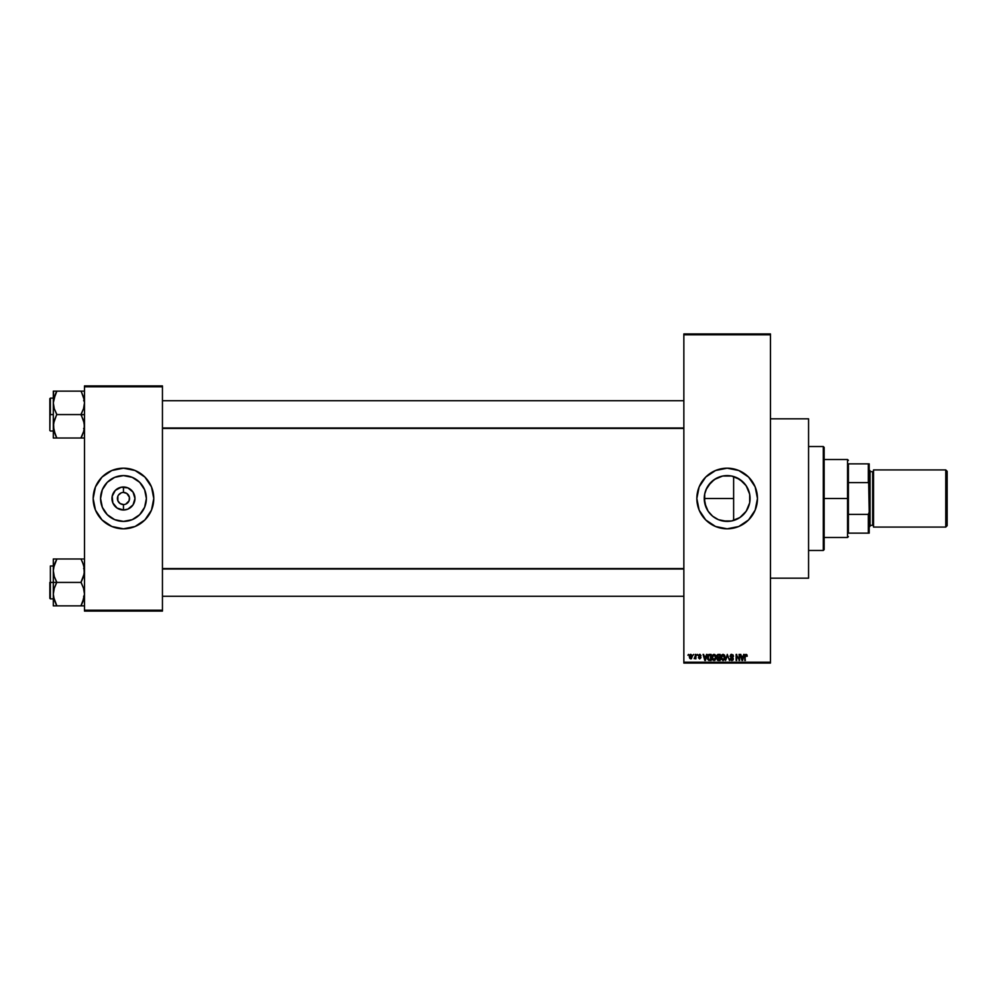 <?xml version="1.0" encoding="UTF-8"?>
<svg xmlns="http://www.w3.org/2000/svg" width="997" height="997" viewBox="0 0 997 997"><rect width="100%" height="100%" fill="white"/><g stroke="black" fill="none" stroke-linecap="round" stroke-linejoin="round"><path stroke-width="1.5" d="M722.663 520.957L727.149 521.406L718.388 519.661L712.631 516.197L708.119 511.224L704.705 503.011L706.013 507.299L704.256 498.5L704.705 503.011L704.705 494.014L706.699 488.218M718.363 519.649L714.425 517.543M712.631 516.197L716.332 518.677M706.985 509.342L708.132 511.237M706.001 489.714L710.961 482.311L716.32 478.323L710.948 482.311L706.973 487.683M731.175 521.045L727.149 521.406A22.906 22.906 0 0 1 704.256 498.5A22.906 22.906 0 0 1 727.149 475.594L722.651 476.043L716.32 478.323M714.438 479.457L722.651 476.043L731.175 475.955M727.149 468.191A30.309 30.309 0 0 0 696.841 498.5A30.309 30.309 0 0 0 727.149 528.809A30.309 30.309 0 0 1 696.841 498.5A30.309 30.309 0 0 1 727.149 468.191L738.752 470.497L748.585 477.065L755.165 486.897L757.471 498.5L755.165 510.103L748.585 519.936L738.752 526.503L727.149 528.809L715.559 526.503L705.726 519.936L699.146 510.103L696.841 498.5L699.146 486.897L705.726 477.065L715.559 470.497L727.149 468.191A30.309 30.309 0 0 1 757.471 498.5A30.309 30.309 0 0 1 727.149 528.809A30.309 30.309 0 0 0 757.471 498.5A30.309 30.309 0 0 0 727.149 468.191M770.457 578.185L808.567 578.185L808.567 418.815L770.457 418.815L808.567 418.815L808.567 578.185L770.457 578.185M129.074 496.182L126.843 493.465L123.466 492.443A6.057 6.057 0 0 1 129.535 498.5A6.057 6.057 0 0 1 123.466 504.557L120.101 503.535L117.87 500.818L120.101 503.535L123.466 504.557A6.057 6.057 0 0 1 117.409 498.5A6.057 6.057 0 0 1 123.466 492.443A6.057 6.057 0 0 0 117.409 498.5A6.057 6.057 0 0 0 123.466 504.557L124.65 504.445L123.466 504.557L123.466 510.003A11.503 11.503 0 0 1 111.963 498.5A11.503 11.503 0 0 1 123.466 486.997L123.466 492.443L126.843 493.465L129.411 497.316L129.074 500.818L125.796 504.096M118.431 495.135L121.148 492.904M122.681 492.493L123.466 492.443L122.681 492.493M123.466 521.406A22.906 22.906 0 0 1 100.572 498.5A22.906 22.906 0 0 1 123.466 475.594L132.24 477.339L139.667 482.311L144.627 489.739L146.372 498.5L144.627 507.261L139.667 514.689L132.24 519.661L123.466 521.406L114.705 519.661L107.277 514.689L102.317 507.261L100.572 498.5L102.317 489.739L107.277 482.311L114.705 477.339L123.466 475.594A22.906 22.906 0 0 1 146.372 498.5A22.906 22.906 0 0 1 123.466 521.406M123.466 468.191A30.309 30.309 0 0 0 93.157 498.5A30.309 30.309 0 0 0 123.466 528.809A30.309 30.309 0 0 1 93.157 498.5A30.309 30.309 0 0 1 123.466 468.191L135.069 470.497L144.901 477.065L151.482 486.897L153.787 498.5L151.482 510.103L144.901 519.936L135.069 526.503L123.466 528.809L111.863 526.503L102.03 519.936L95.463 510.103L93.157 498.5L95.463 486.897L102.03 477.065L111.863 470.497L123.466 468.191A30.309 30.309 0 0 1 153.787 498.5A30.309 30.309 0 0 1 123.466 528.809A30.309 30.309 0 0 0 153.787 498.5A30.309 30.309 0 0 0 123.466 468.191M683.855 334.805L683.855 662.195L770.457 662.195L770.457 334.805L683.855 334.805L683.855 333.933L770.457 333.933L770.457 334.805L770.457 333.933L683.855 333.933L683.855 663.067L770.457 663.067L770.457 334.805L683.855 334.805M693.139 655.266L693.688 654.406L693.139 655.266M695.345 658.107L694.161 658.656L695.894 654.406L695.894 658.805L695.345 658.107L694.161 658.656L695.345 656.687L694.161 658.656L695.345 658.107L695.894 658.805L695.894 654.406L695.345 658.805M696.915 655.266L697.476 654.406L696.915 655.266M698.897 655.49L699.632 654.954L698.885 655.64L699.632 654.954L700.467 655.814L699.632 654.954L700.467 655.814L699.632 654.954L698.885 655.64L700.941 657.634L699.695 658.892L698.411 657.634L700.38 657.721L698.411 655.203L699.944 654.344L700.991 655.602L698.934 655.353L700.916 657.372L699.695 658.892L698.411 657.634L699.794 658.257L700.343 657.522L698.336 655.752L700.38 657.721L698.411 657.634L699.695 658.892L700.941 657.634L698.885 655.64L699.632 654.954L701.016 655.739L699.67 654.319L701.016 655.739L699.632 654.954L698.885 655.64L700.941 657.634L699.57 658.88M706.499 654.406L705.402 660.463L703.059 654.406L704.119 656.213L706.026 656.213L704.119 656.213L703.059 654.406L704.817 660.463L707.072 654.406L705.402 660.463L703.633 654.406M711.895 657.858L712.431 655.253L714.924 654.58L716.133 657.347L715.011 660.226L712.693 659.964L711.908 656.861L712.568 655.054L714.002 654.319L712.431 655.253L711.883 657.422L714.002 660.537L716.133 657.347L715.584 655.278L716.133 657.359L715.584 655.278L714.002 654.319L715.584 655.278M723.062 654.319L724.507 655.079L725.193 657.347L724.62 659.653L722.925 660.537L721.03 658.469L721.616 655.054L723.062 654.319L721.479 655.253L720.931 657.422L723.062 660.537L725.193 657.347L724.645 655.278L725.193 657.347L724.645 655.278L723.062 654.319L724.645 655.278L723.062 654.319L721.479 655.253L723.062 654.319M746.043 654.319L747.239 656.213L745.507 655.303L744.796 660.463L744.983 655.017L746.043 654.319L744.796 656.35L744.796 660.463L745.42 655.49L746.018 655.029L747.239 656.213L746.903 654.755L746.678 656.088M743.662 654.406L742.566 660.463L740.223 654.406L741.282 656.213L743.189 656.213L741.282 656.213L740.223 654.406L741.98 660.463L744.236 654.406L742.566 660.463L740.808 654.406M739.051 654.406L739.6 660.463L736.683 655.602L736.135 660.463L736.135 654.406L739.051 659.254L736.135 654.406L736.135 660.463L736.683 655.602L739.6 660.463L739.6 654.406L739.014 660.463M730.003 656.3L731.025 654.431L733.069 654.929L733.53 656.375L731.798 655.041L730.539 656.076L732.982 657.771L733.144 659.815L731.972 660.537L730.577 660.014L730.153 658.73L731.786 659.84L732.82 658.693L729.991 656.076L732.645 658.244L731.786 659.84L730.153 658.73L731.81 660.537L733.381 658.88L730.539 656.076L731.661 655.029L733.53 656.375L731.711 654.319L729.991 656.076L731.424 657.733M727.349 656.063L725.554 660.463L727.287 654.406L729.455 660.463L727.586 655.116L725.554 660.463L727.586 655.116L729.455 660.463L727.698 655.59M718.438 660.463L716.918 658.942L716.855 655.49L717.753 654.493L720.146 654.406L720.146 660.463L717.329 660.064L716.768 656.4L717.516 657.671L716.918 658.942L718.438 660.463L720.146 660.463L720.146 654.406L718.438 654.406L720.146 654.406L720.146 660.463L718.438 660.463L716.918 658.942L717.516 657.671L716.768 656.4M709.478 654.406L707.396 657.472L708.256 654.792L711.098 654.406L711.098 660.463L708.58 660.313L707.534 658.793L707.396 657.472L708.68 660.35L711.098 660.463L711.098 654.406L709.478 654.406L711.098 654.406L711.098 660.463M689.288 656.649L690.186 654.481L692.055 655.116L691.544 658.668L689.812 658.431L689.288 656.649L690.821 658.892L692.354 656.612L690.821 654.319L689.288 656.649L690.722 658.88M687.942 655.266L688.491 654.406L687.942 655.266M84.496 385.901L162.449 385.901L162.449 386.774L84.496 386.774L84.496 610.226L162.449 610.226L162.449 385.901L84.496 385.901L84.496 386.774L84.496 385.901M84.496 611.099L162.449 611.099L162.449 386.774L84.496 386.774L84.496 611.099L84.496 610.226L162.449 610.226L162.449 611.099L84.496 611.099M153.638 495.534L153.202 492.58M144.901 477.065L142.696 475.071M93.307 501.466L93.743 504.42M102.03 519.936L104.236 521.93M142.509 511.224L144.627 507.261M136.19 479.457L132.24 477.339M104.423 485.776L102.317 489.739M110.742 517.543L114.705 519.661M123.466 510.003L117.085 508.059L112.848 502.899L112.187 496.257L115.34 490.362L121.223 487.221L127.878 487.869L133.037 492.107L134.969 498.5L133.037 504.893L127.878 509.131L123.466 510.003L123.466 504.557A6.057 6.057 0 0 0 129.535 498.5A6.057 6.057 0 0 0 123.466 492.443L123.466 486.997A11.503 11.503 0 0 1 134.969 498.5A11.503 11.503 0 0 1 123.466 510.003M124.65 492.555L123.466 492.443M128.513 501.865L129.074 500.818M117.87 500.818L117.87 496.182M123.466 504.557L122.681 504.507M93.157 498.5L93.157 497.316M683.855 663.067L683.855 662.195L770.457 662.195L770.457 663.067L683.855 663.067M735.076 519.985L732.272 520.82M739.151 518.004L736.409 519.449M743.214 514.826L740.036 517.431M745.893 511.673L743.936 514.078M747.987 508.009L746.691 510.452M749.42 503.846L748.548 506.663M749.682 494.375L749.682 502.638M722.688 476.043L731.624 476.043L739.874 479.457L746.192 485.776L749.619 494.038L750.056 498.5L749.619 502.962L746.192 511.224L739.874 517.543L731.624 520.957L722.688 520.957M748.56 490.362L749.42 493.166M746.691 486.548L747.987 488.991M743.936 482.922L745.906 485.352M736.422 477.563L743.226 482.187M737.082 477.862L739.126 478.971M733.642 476.541L735.063 477.015M719.921 476.778L722.651 476.043M714.413 479.47L708.119 485.763M706.449 508.283L706.013 507.311M753.894 512.794L755.165 510.103M756.162 489.701L755.165 486.897M700.417 484.206L699.146 486.897M698.149 507.299L699.146 510.103M731.661 520.957L733.63 520.459L733.63 476.541L733.63 498.5L704.256 498.5L704.692 494.038M731.574 476.03L727.149 475.594A22.906 22.906 0 0 1 750.056 498.5A22.906 22.906 0 0 1 727.149 521.406L731.574 520.97M744.335 483.358L741.706 480.816M748.298 489.689L745.494 484.779M749.756 502.201L749.756 494.836L748.336 489.789M749.756 494.836L749.632 494.088M745.469 512.246L747.426 509.155M741.693 516.197L744.31 513.667M704.256 498.5L733.63 498.5L733.63 520.459L740.223 517.306M729.978 659.603L731.798 659.603M746.678 656.288L746.018 655.029L746.678 656.288L746.018 655.029L746.678 656.288L746.018 655.029L745.345 656.3M745.345 660.463L744.796 656.35M744.796 656.176L744.983 655.017M742.491 658.681L743.002 656.923L742.229 659.827L741.469 656.923L743.002 656.923L741.469 656.923L741.93 658.581M736.683 660.463L736.721 654.406M731.798 655.041L732.982 656.45L731.449 655.041M730.577 655.752L731.661 655.029L730.539 656.076L731.661 655.029L730.539 656.076L733.381 658.88L732.832 660.188M730.539 656.076L731.91 657.222L730.539 656.076M731.723 657.16L730.988 656.886M730.153 658.73L730.776 659.104M730.714 658.768L731.786 659.84L732.82 658.867L730.826 657.522L732.645 658.244L731.786 659.84L732.82 659.005M730.701 658.656L731.786 659.84L730.701 658.656M730.726 654.593L731.362 654.344M727.287 654.406L725.554 660.463L727.287 654.406M720.993 658.219L721.354 659.391M721.616 655.054L720.943 657.135M722.937 659.827L723.834 659.59M722.065 659.378L722.837 659.815M721.766 658.917L723.049 659.84L721.492 657.447L721.716 658.818L721.492 657.447L723.062 655.029L721.492 657.447L721.666 656.163M724.009 655.44L723.062 655.029L724.632 657.347L723.161 659.827M723.984 659.453L724.458 658.668M724.134 659.304L723.947 655.378M724.57 658.207L722.962 655.041M718.139 660.45L717.329 660.064M716.93 658.755L717.516 657.671L716.768 656.176L718.438 654.406M717.516 657.671L716.918 658.942L717.441 657.721M717.342 655.876L718.513 657.235L717.317 656.176L717.852 655.191L717.641 657.011L719.597 657.235L718.513 657.235M717.99 655.141L719.597 655.116L717.79 655.216L717.317 656.176M718.314 659.752L717.479 658.705L718.201 659.74M718.563 657.945L719.597 657.945L719.597 659.752L718.638 659.752L719.597 659.752L719.597 657.945L717.466 658.843L718.638 659.752L717.466 658.843L718.638 659.752L717.466 658.843L718.638 659.752L717.466 658.843L717.99 658.008L717.491 659.054M719.597 655.116L719.597 657.235L719.597 655.116M712.494 659.727L711.933 658.219M712.568 655.054L711.883 657.422L712.431 655.253L714.002 654.319M713.889 659.827L714.774 659.59M713.017 659.378L713.777 659.815M712.705 658.917L714.002 659.84L715.584 657.347L714.002 659.84L712.431 657.447L712.668 658.818L712.431 657.447L714.014 655.029L712.431 657.447L712.618 656.163M714.936 659.453L715.584 657.347L714.014 655.029L715.584 657.347L714.899 655.378M707.808 659.516L707.446 658.307M707.409 656.986L708.069 654.979M708.256 654.78L708.954 654.456M708.369 655.602L709.552 655.116L707.957 657.098L708.78 659.64L710.537 659.752L708.78 659.64L708.169 655.989L707.945 657.783M710.537 655.116L710.537 659.752L710.537 655.116L709.552 655.116L710.537 655.116M708.007 658.319L708.269 659.104M708.194 658.967L709.565 659.752M705.328 658.681L705.839 656.923L705.328 658.681M705.066 659.827L704.306 656.923L705.116 659.54M704.306 656.923L705.839 656.923L704.306 656.923M700.068 654.368L700.991 655.602M699.022 657.821L700.38 657.721L698.336 655.752L699.67 654.319L701.016 655.739M699.034 656.038L699.819 656.362M700.928 657.758L699.695 658.892L698.436 657.796M699.396 658.219L698.972 657.546L700.38 657.721L698.336 655.752L699.67 654.319L698.336 655.752M694.797 658.095L695.283 657.359M695.345 654.406L695.345 656.687M689.338 655.876L689.637 655.017M690.323 655.141L690.186 657.945M691.793 656.338L690.834 658.257L691.719 657.397L691.557 655.44L690.672 654.967L689.837 656.612L690.834 658.257L691.806 656.612L690.809 654.954L689.837 656.612L690.834 658.257L689.837 656.612L690.809 654.954L691.806 656.612L690.933 654.967M690.148 657.895L690.971 658.244M723.797 655.266L723.062 655.029M708.169 655.989L707.957 657.098M704.754 658.581L704.929 659.204M823.298 446.531L824.158 447.404L824.158 549.596L823.298 550.469L808.567 550.469L823.298 550.469L823.298 446.531L808.567 446.531L823.298 446.531L823.298 550.469L824.158 549.596L824.158 447.404L823.298 446.531M56.131 604.394L54.287 600.044L53.315 594.137L54.274 588.28L56.779 582.148L54.287 576.615L53.315 570.708L53.315 582.422L56.779 582.422L54.287 576.615L53.315 570.708L54.274 564.85L56.779 558.993L81.031 558.993L83.524 564.813L84.496 570.708L83.536 576.578L81.031 582.422L56.779 582.422L81.031 582.422L83.524 588.242L84.496 594.137L83.536 600.007L81.031 605.864L56.779 605.864L54.287 600.044L53.315 594.137L54.274 588.28L56.779 582.422L53.315 582.422L53.315 605.864L84.246 605.864M50.373 582.422L50.373 565.972L50.373 582.422L53.315 582.422L50.373 582.422L50.373 598.885L50.373 582.422M82.427 605.864L81.031 605.578L83.91 598.711M53.913 598.736L54.274 600.007M83.898 566.109L84.246 573.661L81.031 582.148L83.524 588.242L84.496 594.137L82.427 602.849L83.898 598.761M82.527 562.221L84.246 567.754M56.779 559.28L53.564 567.729L56.779 558.993L53.315 558.993L53.315 605.864M82.427 558.993L53.315 558.993L53.315 570.708L53.9 566.146M49.85 582.422L49.85 598.362L49.85 582.422M56.779 605.864L55.383 605.864L56.779 605.578L53.564 597.103M54.274 605.864L55.383 605.864M55.284 562.208L53.564 567.754M81.031 558.993L83.524 564.825M83.536 558.993L84.496 558.993M81.679 560.451L82.427 562.009M83.885 566.059L83.536 564.85L83.885 566.059M683.855 569.013L162.449 569.013L683.855 569.013M162.449 427.987L683.855 427.987L162.449 427.987M848.41 463.854L848.41 482.623L848.41 463.854L868.337 463.854L848.41 463.854M848.41 498.5L848.41 482.623L848.41 514.377L848.41 498.5L847.55 498.5L848.41 498.5M824.158 459.53L847.55 459.53L847.55 498.5L847.55 459.53L848.41 460.39M824.158 498.5L847.55 498.5L824.158 498.5M848.41 533.146L848.41 514.377L848.41 533.146L869.197 533.146L869.197 512.171L868.337 514.377L848.41 514.377L868.337 514.377L868.337 533.146L868.337 514.377L869.197 512.171L869.197 533.146L848.41 533.146M824.158 537.47L847.55 537.47L847.55 498.5L847.55 537.47L848.41 536.61M869.197 463.854L868.337 463.854L869.197 512.171L869.197 463.854L869.197 484.829L868.337 482.623L868.337 463.854L869.197 463.854M848.41 482.623L868.337 482.623L848.41 482.623M945.767 527.077L947.15 525.693L947.15 471.307L945.767 469.923L945.767 527.077L945.767 469.923L873.534 469.923L873.534 527.077L945.767 527.077L873.534 527.077L873.534 469.923L945.767 469.923L947.15 471.307L947.15 525.693L945.767 527.077M869.197 527.077L870.069 526.217L870.069 470.783L869.197 469.923L870.069 470.783L870.069 526.217L869.197 527.077M872.662 525.344A0.86 0.86 0 0 1 873.534 526.217A0.86 0.86 0 0 0 872.662 525.344L872.662 471.656L870.069 471.656L872.662 471.656A0.86 0.86 0 0 0 873.534 470.783A0.86 0.86 0 0 1 872.662 471.656L872.662 525.344L870.069 525.344L872.662 525.344M83.536 391.136L81.031 391.136L83.524 396.956L84.496 402.863L83.536 408.72L81.031 414.578L84.496 414.578L81.031 414.852L83.524 420.385L84.496 426.292L83.536 432.15L81.031 437.72L83.91 430.854M50.373 414.578L50.373 398.115L49.85 430.505L49.85 414.578L53.315 414.578L50.373 414.578L50.373 398.115L50.373 414.578M53.913 430.891L53.564 423.339L56.779 414.291L54.287 408.758L53.315 402.863L55.383 394.151L53.9 398.289M55.284 434.779L53.315 426.292L53.315 438.007L56.779 438.007L53.564 429.246M83.898 398.239L83.524 396.968M53.564 391.136L53.315 402.863L54.274 396.993L56.779 391.422L55.383 394.151L56.779 391.136L53.315 391.136L54.274 391.136L53.315 391.136L53.315 426.292L54.274 420.422L56.779 414.578L81.031 414.578L56.779 414.578L54.287 408.758L53.315 402.863L53.315 438.007L55.383 438.007L53.564 438.007M84.496 391.136L56.779 391.136L81.031 391.136L83.524 396.956L84.496 402.863L83.536 408.72L81.031 414.291L84.234 423.289L84.246 429.246M82.427 438.007L81.031 438.007L82.427 434.991L81.031 438.007L56.779 438.007L84.246 438.007M49.85 414.578L49.85 398.638L49.85 414.578M55.383 391.136L56.779 391.422L53.913 398.239M56.779 438.007L55.383 438.007L56.779 437.72L54.274 432.175M56.131 436.549L55.383 434.991M53.925 430.941L54.274 432.15L53.925 430.941M81.031 391.136L82.427 391.136M81.679 392.606L84.246 399.897M84.246 597.103L81.031 605.578M55.383 562.009L53.925 566.059M55.383 558.993L53.564 558.993M81.031 437.72L83.885 430.941M56.779 391.422L53.564 399.897M55.383 438.007L54.274 438.007M83.623 596.281L84.496 597.153M53.315 565.972L50.373 565.972M53.315 598.885L50.373 598.885M83.623 568.564L84.496 567.704M162.449 596.281L683.855 596.281L162.449 596.281M162.449 568.564L683.855 568.564M683.855 400.719L162.449 400.719L683.855 400.719M683.855 428.436L162.449 428.436M83.623 400.719L84.496 399.847M53.315 431.028L50.373 431.028M53.315 398.115L50.373 398.115M83.623 428.436L84.496 429.296"/></g></svg>
